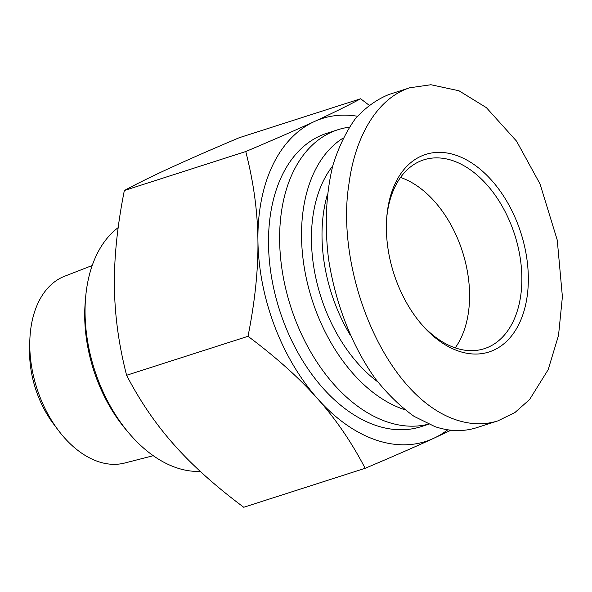 <?xml version="1.0" encoding="UTF-8"?>
<svg xmlns="http://www.w3.org/2000/svg" width="592" height="592" viewBox="0 0 592 592"><rect width="100%" height="100%" fill="white"/><g stroke="black" fill="none" stroke-linecap="round" stroke-linejoin="round"><path stroke-width="0.89" d="M200.266 471.387A131.187 84.353 -107.8 0 1 129.16 433.388A131.187 84.353 -107.8 0 1 85.603 297.695A131.187 84.353 -107.8 0 1 118.185 227.609M85.603 297.695L85.226 302.164A123.558 79.454 72.2 0 0 126.251 429.97L129.16 433.388M469.574 294.209A99.153 63.758 -107.8 0 1 455.226 347.867A99.153 63.758 72.2 0 0 462.441 251.57A99.153 63.758 72.2 0 0 400.525 177.452A99.153 63.758 -107.8 0 1 469.574 294.209M153.269 455.707L124.609 463.048A98.176 63.129 -107.8 0 1 58.401 430.406A98.176 63.129 -107.8 0 1 29.8 341.303A98.176 63.129 -107.8 0 1 64.639 276.227L92.219 265.512M29.8 341.303L29.6 349.354A82.221 52.873 72.2 0 0 53.554 423.976L58.401 430.406M365.146 468.294C351.729 442.439 335.886 419.262 317.615 398.756A169.549 109.024 72.2 0 0 433.625 438.354C415.813 446.546 392.992 456.528 365.146 468.294L243.734 507.263C215.488 486.173 192.289 465.356 174.129 444.814C155.851 424.309 140.015 401.132 126.599 375.276C118.785 344.803 114.722 315.188 114.426 286.439C114.027 257.727 117.327 225.744 124.342 190.513C137.351 183.505 152.817 175.891 170.74 167.662C188.552 159.477 211.374 149.495 239.22 137.729L360.632 98.76L369.016 105.147M248.011 336.308C255.026 301.069 258.327 269.094 257.92 240.382A169.549 109.024 72.2 0 0 317.615 398.756C299.456 378.214 276.257 357.398 248.011 336.308L126.599 375.276M245.754 151.537C273.593 139.771 296.422 129.796 314.234 121.604A169.549 109.024 72.2 0 0 257.92 240.382C257.624 211.625 253.568 182.018 245.754 151.537L124.342 190.513M357.405 116.254A169.549 109.024 72.2 0 0 314.234 121.604C332.149 113.375 347.615 105.761 360.632 98.76M450.963 430.221L433.625 438.354A169.549 109.024 72.2 0 0 447.752 429.799M404.81 409.716A146.439 94.165 -107.8 0 1 306.863 280.763A146.439 94.165 -107.8 0 1 343.123 138.077M428.541 424.146A154.068 99.071 -107.8 0 1 289.851 303.903A154.068 99.071 -107.8 0 1 337.965 129.715A154.068 99.071 -107.8 0 1 349.295 127.184M428.689 424.212L421.016 426.677A154.068 99.071 -107.8 0 1 279.602 310.26A154.068 99.071 -107.8 0 1 326.843 133.281L337.965 129.715M410.234 87.616L409.649 87.801C376.786 98.472 354.993 137.263 348.984 183.72C334.976 269.175 383.505 395.419 456.04 419.846C470.721 424.716 484.656 425.063 497.85 420.89L476.701 427.668C463.395 431.871 449.461 431.516 434.905 426.61L414.067 416.354C400.377 406.556 387.464 393.998 375.321 378.68C351.981 346.091 335.124 302.793 328.471 258.364C324.453 225.086 326.014 192.896 333 164.939C338.602 147.193 345.994 131.861 355.185 118.94C365.264 107.64 376.579 99.471 389.114 94.424M327.361 194.642A131.949 84.848 72.2 0 0 350.168 334.976M377.652 381.773A131.949 84.848 -107.8 0 1 332.734 165.938M386.709 218.026A99.153 63.758 -107.8 0 1 423.717 159.862A99.153 63.758 -107.8 0 1 514.722 234.787A99.153 63.758 -107.8 0 1 484.323 348.681A99.153 63.758 -107.8 0 1 455.159 347.844A99.153 63.758 -107.8 0 1 420.372 322.921M458.548 351.093A103.726 66.696 72.2 0 0 528.316 281.585A103.726 66.696 72.2 0 0 462.219 157.731A103.726 66.696 72.2 0 0 386.813 216.672A103.726 66.696 72.2 0 0 421.252 323.965A103.726 66.696 72.2 0 0 458.548 351.093M497.85 420.89L514.951 412.513L529.588 399.526L548.17 369.689L558.522 335.412L562.4 296.747L557.25 240.086L540.045 183.986L516.572 141.17L486.38 107.648L458.978 90.768L430.895 84.737L409.649 87.801M389.07 94.439L407.851 88.415"/></g></svg>
